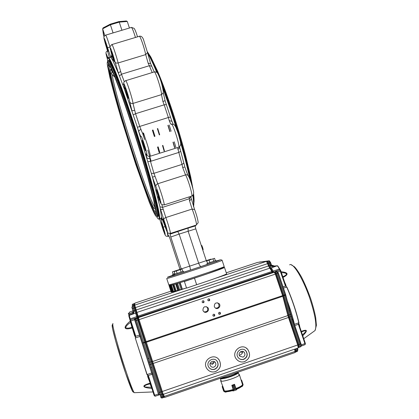 <?xml version="1.0" encoding="UTF-8"?>
<svg xmlns="http://www.w3.org/2000/svg" width="419" height="419" viewBox="0 0 419 419"><rect width="100%" height="100%" fill="white"/><g stroke="black" fill="none" stroke-linecap="round" stroke-linejoin="round"><path stroke-width="0.63" d="M164.871 223.379L166.243 228.512C166.17 229.549 162.871 219.587 163.091 218.985L164.871 223.379M109.752 57.602L110.789 57.324L112.721 60.331L118.488 73.456L124.014 88.037L137.416 127.355L152.443 177.106L159.969 206.855L161.54 217.131L161.09 218.765L162.425 219.142M158.309 194.002L159.807 199.669C159.718 200.821 156.235 190.247 156.476 189.55L158.309 194.002M144.042 144.518L145.686 150.782C145.582 152.008 142.015 141.02 142.277 140.265L144.042 144.518M126.727 91.682L128.481 98.376C128.376 99.586 124.852 88.529 125.108 87.796L126.727 91.682M112.769 54.978L114.555 61.724C114.46 62.84 111.082 52.113 111.323 51.453L112.769 54.978M106.457 44.88L108.175 51.296C108.097 52.286 104.923 42.178 105.138 41.622L106.457 44.88M107.526 58.801L107.112 56.858L107.756 58.225M164.426 150.924L162.823 145.393M159.644 134.829L157.685 128.539M161.378 82.842L171.057 110.077C179.568 135.656 187.225 163.599 190.928 182.05M193.159 194.929C193.819 199.9 193.997 203.472 193.698 205.656L193.52 206.598M147.394 52.035C150.107 56.324 153.501 63.395 157.57 73.236M107.604 61.504L107.474 59.461C107.112 51.066 118.388 78.007 132.734 121.976C148.74 170.659 161.142 217.917 158.853 218.875C158.518 219.456 157.801 218.749 156.69 216.77M108.301 60.802C109.05 56.403 119.75 82.711 132.744 122.531C147.656 167.899 159.623 212.883 158.246 216.262L157.549 216.775M170.491 233.414L196.118 225.15L195.149 225.982L195.783 228.858L206.289 260.665L207.159 262.084M180.081 269.642L169.8 238.102L168.799 235.667L168.302 236.274L167.59 232.597M170.617 233.441L170.056 234.142L170.79 236.997L181.238 268.925L206.289 260.665M170.79 236.997L179.133 234.09L189.676 266.196C190.357 268.411 190.53 269.716 190.189 270.114L201.188 266.484C200.319 266.484 199.486 265.4 198.685 263.226L188.121 231.162L188.094 228.077L195.165 225.956M147.598 53.009C150.128 57.309 153.186 63.777 156.764 72.403M162.52 87.115L170.591 110.113L176.582 128.952M147.436 52.344L150.646 63.667L154.202 71.869M165.044 100.665L171.79 121.002M179.741 147.598L184.664 166.144M190.896 196.333L191.174 198.465M180.474 142.109C184.491 156.187 187.649 168.611 189.948 179.379M192.84 195.354C193.515 200.402 193.704 204.027 193.405 206.232L193.4 206.253M162.923 226.899L164.217 231.676C164.154 232.592 161.079 223.28 161.278 222.767L162.923 226.899M161.373 224.338L159.581 218.718L161.373 224.338C164.573 235.174 167.118 239.259 163.216 227.161L160.838 218.728L160.451 218.435M194.589 209.537L192.127 209.06C194.531 215.115 196.961 224.217 196.401 224.993L170.418 233.441C170.706 232.755 168.098 223.678 165.84 217.55L192.127 209.06L189.556 200.947L189.32 198.737L162.53 207.358L163.248 209.416C161.807 209.788 160.854 209.6 160.377 208.851L163.777 219.498C165.667 224.898 166.862 228.915 167.364 231.55C167.322 232.613 166.364 230.392 164.489 224.888L164.489 224.888C167.411 233.404 167.574 232.524 168.045 233.053L170.266 233.488M151.778 66.197L149.342 65.715L148.164 63.253L145.697 54.601L118.132 62.96C116.623 63.311 115.613 63.039 115.099 62.143L118.488 73.456C118.519 72.733 119.258 72.115 120.714 71.602L121.437 74.215L119.504 76.033M166.401 104.603L164.175 104.834L162.928 101.592L161.493 94.636L132.996 103.425C131.43 103.75 130.325 103.2 129.686 101.78L131.964 110.82L134.709 110.317L135.557 113.696L133.315 114.853M171.638 124.186C174.592 123.961 175.21 125.03 178.363 133.897C180.851 143.298 181.898 144.854 178.793 147.231C180.06 145.498 172.178 121.306 171.319 124.281C171.02 124.658 170.329 123.453 169.25 120.677L168.375 117.509L139.731 126.428L140.994 129.481C139.506 130.037 138.762 130.738 138.773 131.587C140.103 135.269 140.863 136.903 141.062 136.494C141.423 134.352 148.85 158.445 146.545 154.265C145.901 153.234 145.99 154.349 146.807 157.607C147.341 158.529 148.373 158.796 149.908 158.424L150.494 161.378L148.012 161.671M180.772 151.322L178.834 152.427L177.593 147.608M155.072 176.415L157.738 183.763L185.538 174.901L182.721 167.626L182.029 164.41L153.93 173.33L155.072 176.415L152.443 177.106L155.915 186.748C158.743 192.829 163.457 210.841 159.466 200.24C158.256 197.098 157.675 196.045 157.722 197.092L158.686 198.323M107.835 58.173C108.233 52.26 119.42 79.411 133.232 121.714C148.687 168.731 161.022 215.251 159.571 218.723L159.435 219.174L158.628 219.074M118.907 21.594L126.37 20.971L127.271 21.463L129.434 28.015M103.257 27.884L102.634 28.822L104.844 35.568M102.608 28.738L103.996 37.024M127.271 21.463L119.258 22.139L121.934 30.262M118.76 21.678L119.258 22.139L110.401 24.784L113.072 32.912M181.333 269.255L181.238 268.925L179.955 269.134M103.54 35.62L102.634 28.822L110.401 24.784L110.386 24.176M202.696 249.787L203.178 249.624L202.707 249.813M203.178 249.624L202.602 247.498L202.005 247.692M202.602 247.498L201.785 245.44L201.309 245.592M159.456 152.49L157.837 146.959M154.642 136.395L152.678 130.105M195.783 228.858L179.133 234.09L177.687 231.445L188.162 228.041M111.852 54.952L110.789 57.324L107.51 47.562C105.688 41.622 104.541 38.469 104.064 38.113C104.106 39.391 105.028 42.895 106.829 48.635L109.464 57.691L106.829 48.635M111.632 54.151L113.25 60.54M124.176 85.879L124.265 86.277C124.899 89.132 124.815 89.718 124.014 88.037L124.249 86.277C121.981 76.478 129.309 97.397 129.686 101.78M161.765 217.629L164.489 224.888L161.807 217.712M160.838 218.728L162.808 220.127M150.882 64.186L150.62 63.536L148.164 63.253M165.023 100.597L162.928 101.592M189.556 200.947L191.284 199.077M169.25 120.677L171.874 121.259M179.714 147.462L177.913 149.588M182.721 167.626L184.847 166.825C186.183 171.052 187.361 174.079 188.372 175.917C190.65 179.672 194.081 192.352 193.63 192.813C193.625 194.474 193.028 195.547 191.839 196.029L191.546 196.123M112.627 71.801L111.208 73.257L112.187 74.629C115.56 98.465 149.394 203.157 154.983 206.981M108.259 65.432L108.332 62.248M157.24 215.026C157.041 216.199 156.318 215.665 155.072 213.412M156.69 213.308L155.821 213.769L154.669 212.92C153.197 210.49 151.139 206.012 148.499 199.486L135.484 163.122L121.154 117.781C116.828 103.011 113.324 90.232 110.642 79.448L108.359 68.061C108.05 66.307 108.165 65.118 108.71 64.5L109.626 64.28M156.68 213.355L155.915 213.753M156.245 212.056C155.36 216.723 144.471 188.618 133.195 154.113C121.908 119.656 110.867 80.815 109.259 68.69L109.291 65.416M215.35 260.733L215.995 260.56L216.293 261.466L212.276 262.865L207.243 264.441L206.944 263.53L207.557 263.294M215.995 260.56L206.944 263.53M182.82 271.47L183.443 271.297L183.742 272.214L179.494 273.686L174.66 275.199L174.362 274.288L174.969 274.052M183.443 271.297L174.362 274.288M174.519 274.77L172.879 275.252L172.597 274.382L173.173 274.162M172.413 271.842L179.908 269.37L172.413 271.842L173.183 274.194L174.843 273.68L172.597 274.382M206.284 260.639L210.967 259.131L206.305 260.707M209.542 259.927L209.458 259.665M211.066 259.424L210.967 259.131M174.566 271.486L174.472 271.198M178.321 270.218L178.237 269.956M180.002 269.668L179.908 269.37M182.024 269.04L182.831 271.496L177.148 273.429L174.98 274.089L174.173 271.627L182.024 269.04L174.173 271.627M177.148 273.429L176.341 270.952M181.092 272.125L180.285 269.653M214.549 258.314L215.361 260.759L209.888 262.624L207.573 263.331L206.761 260.88L214.549 258.314L206.761 260.88M209.888 262.624L209.076 260.157M213.8 261.33L212.988 258.869M223.882 267.463L224.49 267.427L226.59 273.759C227.266 274.152 212.658 279.52 196.647 284.711L186.565 288.12L184.397 281.5L187.586 280.332L180.238 282.589M178.127 290.393L182.045 289.173M179.054 282.945L181.17 289.424L182.04 289.157M179.678 289.953L177.546 283.427L178.227 283.197M177.546 283.427L176.42 283.731M174.901 291.278L177.991 290.325M175.687 283.941L177.787 290.383M176.174 290.933L174.063 284.449L174.843 284.182M174.063 284.449L173.471 284.564M172.597 291.844L174.781 291.189M173.607 291.582L171.507 285.145L172.382 284.852M172.052 291.886L169.967 285.496L169.271 285.679L171.34 292.053L172.523 291.734M171.345 292.059L169.266 285.679L170.35 285.292M169.512 285.58L169.999 285.334M169.486 285.496L169.758 285.339M224.49 267.427C225.113 267.673 210.474 272.91 194.484 278.111L196.647 284.711M184.397 281.5L194.484 278.111M170.868 291.195L134.803 303.167L134.75 305.121L186.502 287.932L182.076 289.257L179.981 282.705M171.507 285.145L170.748 285.334M169.051 285.622L171.114 291.954L169.051 285.622M208.285 300.779C209.364 300.591 209.647 300.004 209.133 299.025L208.892 298.841M213.198 316.036C214.334 315.952 214.664 315.381 214.193 314.329L214.072 314.213M218.907 314.15C220.022 314.004 220.326 313.422 219.818 312.406L219.697 312.296M202.571 302.659C203.676 302.534 203.985 301.958 203.508 300.942L203.273 300.748M237.568 360.319C239.699 361.958 242.035 362.388 244.581 361.602C249.897 358.627 250.918 354.526 247.645 349.299L246.173 348.037M243.827 359.324C241.648 359.947 239.799 359.397 238.275 357.679C234.064 352.798 241.899 345.963 245.963 350.96C248.153 354.526 247.44 357.318 243.827 359.324M207.211 369.118C209.442 371.7 212.182 372.533 215.434 371.606C220.384 369.024 221.646 365.19 219.226 360.099L218.294 358.957M214.685 369.317C212.161 369.987 210.16 369.233 208.683 367.039C205.216 361.571 213.999 355.951 217.314 361.508C218.917 364.975 218.042 367.578 214.685 369.317M152.621 361.492L287.863 315.586L282.605 295.636L275.346 274.12L139.066 319.639L163.216 394.352L298.092 347.99M257.68 262.383L266.474 261.372L269.637 268.223C270.161 268.5 270.847 269.6 271.695 271.522L272.209 272.298L274.325 272.235L275.346 274.12M134.75 305.121L139.066 319.639M207.824 300.208C207.855 298.957 208.426 298.606 209.542 299.15C209.971 300.606 209.479 301.088 208.06 300.596L207.824 300.208M212.883 315.57C212.931 314.292 213.512 313.946 214.628 314.543C214.999 316.02 214.486 316.481 213.082 315.926L212.883 315.57M218.566 313.658C218.598 312.401 219.174 312.05 220.284 312.605C220.708 314.067 220.205 314.543 218.791 314.041L218.566 313.658M202.141 302.109C202.188 300.837 202.77 300.496 203.885 301.078C204.263 302.549 203.749 303.016 202.346 302.466L202.141 302.109M214.303 306.556C214.36 303.136 215.926 302.146 218.996 303.581C221.766 306.127 217.435 310.474 214.947 307.64L214.303 306.556M202.932 310.369C203.068 306.828 204.682 305.886 207.782 307.541C210.369 310.28 205.713 314.318 203.435 311.296L202.932 310.369M287.863 315.586L297.705 344.989L298.218 347.948M244.607 361.618C241.375 362.54 238.647 361.712 236.421 359.141C230.403 352.007 241.721 342.15 247.666 349.315C250.939 354.542 249.918 358.643 244.607 361.618M215.45 371.627C211.715 372.617 208.772 371.475 206.614 368.212C201.696 360.235 214.371 352.138 219.242 360.115C221.661 365.206 220.399 369.045 215.45 371.627M294.662 349.168L295.096 352.531M163.483 394.258L164.557 397.458L295.196 352.499M182.359 289.183L178.887 290.205M222.075 275.864L219.247 276.938M242.989 357.135L239.804 356.208C237.327 353.39 241.899 349.399 244.235 352.332C245.471 354.39 245.057 355.988 242.989 357.135M239.029 358.439C240.454 359.471 242.004 359.722 243.669 359.203C247.278 357.198 247.985 354.416 245.801 350.855L244.906 350.048M213.889 367.102C212.449 367.484 211.302 367.06 210.443 365.818C208.395 362.65 213.522 359.366 215.424 362.624C216.324 364.619 215.811 366.112 213.889 367.102M209.076 367.625C210.595 369.28 212.428 369.799 214.57 369.181C217.922 367.447 218.797 364.844 217.194 361.382L216.649 360.686M242.481 352.51L240.344 351.876M210.024 364.053L214.046 362.341M214.03 361.466L213.711 363.205L211.752 364.724M242.381 351.342C242.92 352.651 242.198 353.861 240.223 354.982L239.275 355.228M215.649 308.185C218.912 307.923 219.802 306.315 218.304 303.356L217.519 302.806M204.063 311.872C207.415 311.951 208.453 310.421 207.185 307.279L206.452 306.687M298.983 324.007L298.585 323.568L298.941 322.73L298.752 323.782L299.417 325.013L299.208 325.285M259.057 262.189L267.924 261.11L269.019 263.122L269.888 262.833L271.051 266.159L273.277 266.866L271.051 266.159M282.568 295.521L283.977 295.081L276.713 273.581L277.614 273.277L284.873 294.777L283.977 295.081L284.145 295.652L285.04 295.337L289.152 311.055L289.801 310.469L285.695 294.85M275.309 271.706L276.723 271.653L275.817 271.936L276.713 273.581L275.953 273.832L275.068 272.198L272.968 272.277M296.867 348.409L297.312 350.462L296.453 350.771L296.406 351.813M273.24 266.982L277.116 265.798L271.093 267.945L269.019 263.122L268.28 263.368L267.196 261.362L266.61 261.435M274.66 272.565L275.817 271.936L273.68 272.015L273.078 271.114L279.332 269.077L279.834 269.941L276.241 271.088L276.566 271.659M274.812 271.727L276.241 271.088L276.262 271.669M275.634 271.695L272.942 272.277M289.801 310.542L292.41 319.247L291.692 319.592L299.973 344.119L299.077 344.428L289.807 316.958L284.145 295.652L282.71 295.976M295.673 352.049L295.72 351.012L296.453 350.771L296.003 348.708M269.993 268.5L271.093 267.945C271.601 268.212 272.261 269.27 273.078 271.114L272.34 271.365L272.937 272.277M291.692 319.592L289.152 311.055M301.031 345.026L301.334 344.91L301.512 345.963L301.041 346.157M301.104 345.727L301.423 346L305.084 344.648L304.906 343.601L305.325 343.371L299.135 325.076L298.826 324.227L298.443 324.269L298.585 323.568M297.663 344.853L299.077 344.428L299.428 347.22M283.469 288.141L286.722 287.062L285.271 285.528L279.834 269.941L280.421 270.108L280.798 270.857L277.718 271.879M292.001 317.911L300.68 343.737L299.973 344.119L300.439 346.853C301.235 346.686 301.313 345.644 300.68 343.737L292.399 319.273M291.587 316.376L289.052 317.209L283.213 295.337L275.953 273.832L275.314 274.026M290.906 314.03L290.288 314.575L287.78 315.271M290.163 311.726L285.695 294.767L285.04 295.337L284.873 294.777L285.606 294.457L278.336 272.999M301.518 345.947L305.084 344.648L305.325 343.376L299.135 325.076M271.978 266.343L273.178 266.002M298.569 324.851L298.443 324.269L294.793 325.537L301.334 344.91L304.906 343.601L298.569 324.851L299.156 324.306M273.382 266.007L277.54 265.829M282.767 276.681C284.726 276.021 286.036 275.147 286.696 274.042C285.727 273.052 283.972 272.612 281.432 272.722M285.271 285.528L285.685 285.36L285.554 284.91L280.793 270.868M283.045 286.884L285.522 286.062L285.685 285.36L286.088 285.878M286.062 286.538L286.722 287.062C291.991 299.15 296.018 311.06 298.805 322.792L294.442 324.311L294.562 325.626M302.466 334.912L306.038 331.439C305.681 330.711 304.65 330.68 302.932 331.35L301.439 331.89M273.654 265.845L273.293 265.992M281.091 271.721C288.335 272.47 288.979 274.372 283.019 277.415M285.465 284.642L286.03 285.491M301.271 331.392C307.536 328.983 308.028 330.439 302.754 335.766M148.206 376.964L147.745 376.791L147.629 375.209L146.964 374.57L148.525 376.068L148.017 376.194L148.195 376.932L154.092 395.347L154.669 395.253L155.014 396.264L158.864 395.033L159.45 394.169M147.614 375.665L147.897 375.738L147.734 375.036M163.059 397.71L161.975 394.509M159.498 394.248L149.054 362.236L151.112 361.89L137.008 317.681L135.662 318.157L135.447 319.32M133.006 310.987L132.242 308.599L133.446 312.365L134.242 311.746L133.137 313.69L133.472 312.48L133.006 310.987L134.824 310.432L133.383 305.839L132.493 306.153L132.697 304.115L133.53 303.822L133.383 305.839L134.143 305.603L134.976 305.907M133.53 303.822L134.792 303.665M152.495 361.12L151.112 361.89L151.767 363.912L150.672 364.279L149.012 358.627L147.949 358.507L142.816 342.878L146.1 341.543M161.671 394.619L151.767 363.912L152.542 363.645L145.597 342.402L143.879 342.978L136.646 320.441L139.056 319.597M135.437 319.461L134.583 319.713L134.227 318.534L136.102 318.073L135.447 319.231M162.221 391.367L159.849 392.289L160.734 394.923L162.431 394.342L152.542 363.645L153.218 363.336M158.77 395.049L158.424 394.049L159.34 393.855M151.804 367.233L159.849 392.289L158.874 392.451L150.845 367.426L151.804 367.233L150.672 364.279L149.834 364.588M135.232 319.304L134.227 318.534L130.529 319.823L130.885 320.996L130.33 321.143L130.251 318.859L136.704 316.659L137.008 317.681L138.432 317.544M138.233 316.403L136.704 316.659L135.646 313.113L129.256 315.366L133.137 313.69M136.259 309.924L134.824 310.432L135.646 313.113L137.233 313.15M155.009 396.259L154.092 395.353L155.014 396.264L158.88 395.023M149.054 362.236L147.954 358.523M128.822 315.324L129.262 313.931L128.455 314.119L132.902 312.616L132.881 311.694M150.363 383.704L147.436 384.558L150.028 383.72L151.846 388.46C141.852 387.502 141.219 385.747 149.944 383.196L149.997 383.699L150.374 383.736L147.436 384.558C144.843 385.36 144.036 386.182 145.021 387.025L151.51 387.297M147.614 376.026L148.017 376.194L147.897 375.738L148.268 375.518L152.076 374.251L158.424 394.049L154.669 395.253L148.525 376.068M135.636 335.829L130.885 320.996L134.583 319.713L139.532 335.137L135.311 336.431L135.41 337.054L134.53 335.509L134.824 335.179L135.138 335.965L135.636 335.829L135.41 337.96L139.941 336.426L139.532 335.137L140.265 334.922M130.738 322.415L130.545 322.489C127.963 324.117 126.287 325.856 125.511 327.7C127.004 328.433 129.141 328.281 131.922 327.244L132.21 327.014M152.113 389.172L151.888 388.46M147.745 376.791L150.212 383.233M152.972 374.041L152.076 374.251L151.673 373.015L147.121 374.534L135.264 338.023L135.599 337.143M134.892 336.3L135.138 335.965L135.122 336.64M134.53 335.509L132.268 327.972C122.51 330.764 123.61 326.48 130.278 321.101L131.922 327.244L132.467 327.81M129.639 318.807L130.309 321.08M128.664 314.135L129.345 313.92L128.942 314.69M129.262 313.931L128.806 315.785L129.172 314.994L132.823 313.705L132.902 312.616L133.399 312.218M237.872 372.224L238.238 372.507C239.369 374.24 221.263 380.316 220.384 378.488L220.315 378.268M237.505 372.533L237.568 372.721C238.61 374.329 221.876 379.944 221.049 378.263L220.96 378.048M237.783 372.255C236.725 373.319 234.216 374.555 230.256 375.958C226.239 377.299 223.196 377.98 221.122 377.99M220.902 380.148L220.656 380.761C220.871 383.008 240.543 376.54 239.38 374.607L238.82 374.261M220.656 380.761L222.929 386.763M236.007 388.675L234.525 384.286L231.854 385.318M239.38 374.607L242.549 384.7M234.567 384.37L234.352 384.584L236.023 389.062L235.059 389.104L235.824 389.089M234.315 384.511L233.697 384.946L234.436 384.323M233.702 389.822L234.326 389.356L233.535 389.895L232.215 385.323L231.833 385.318L233.215 389.644M232.959 385.197L232.215 385.323L232.964 385.197L234.331 389.356L232.959 385.197L233.692 384.946L235.064 389.104L234.326 389.356M235.986 389.041L233.535 389.895M231.917 385.192L232.194 385.244M234.509 384.464L236.526 389.806L233.483 390.906L233.503 389.937L231.99 385.333M236.452 389.712L235.965 389.162M233.619 389.979L233.409 390.765M224.448 391.016L222.95 386.758L222.311 386.926L222.871 386.658M222.426 386.826L224.081 391.409L223.657 391.032L225.223 392.095L224.055 391.472M222.568 386.863L222.269 386.376L222.531 386.266L222.18 386.695L223.605 391.006M222.562 386.747L224.081 391.409L225.228 392.095M225.254 392.032L227.177 391.686L225.59 392.137M241.192 380.337L241.669 380.269L243.12 384.663L241.663 380.253L241.203 380.457M241.622 380.195L241.056 379.886L241.548 380.311M242.507 386.061L243.078 384.893L242.308 386.349L243.025 384.857L241.459 380.227M242.302 386.355L241.323 386.758L242.554 386.098M111.658 54.24C110.071 48.546 109.778 46.671 110.763 48.614C112.203 52.197 113.649 56.706 115.099 62.143M107.479 59.351C105.557 52.333 105.693 51.862 107.887 57.942M170.062 234.116L177.687 231.445M191.127 198.082L194.547 209.385C196.982 215.576 198.569 222.735 198.035 222.918L196.16 225.071M169.035 236.033L168.302 236.274M167.181 231.964L167.988 236.321M159.969 206.855L162.53 207.358L161.964 204.676M189.058 196.925L189.32 198.737L190.975 196.883M163.777 219.498C163.766 218.728 164.452 218.079 165.84 217.55L163.248 209.416M161.504 217.896L162.216 220.017M106.85 48.698L106.835 48.667C104.525 41.036 103.566 37.26 103.954 37.349C103.812 36.657 104.357 35.924 105.593 35.154C106.143 35.29 107.625 39.302 110.035 47.185L107.51 47.562M105.724 35.112L131.278 27.46C131.938 27.287 133.331 30.624 135.463 37.464M113.224 60.394L111.637 54.192C109.369 45.818 110.171 47.588 110.155 46.373L111.805 44.582C111.925 42.769 116.341 55.575 118.132 62.96L120.714 71.602M111.973 44.529L139.176 36.348C139.674 34.431 144.225 47.143 145.697 54.601L147.514 52.6L143.392 39.281C142.345 36.835 141.03 35.835 139.438 36.27M152.233 72.56L149.342 65.715L121.437 74.215L124.302 81.689M124.197 86.052C123.165 81.223 124.176 82.108 125.611 80.694C125.805 78.054 132.886 99.827 132.996 103.425L134.709 110.317M125.805 80.637L154.098 71.995C154.852 69.187 161.938 90.876 161.493 94.636L163.29 92.856L165.233 101.199M170.528 117.048L168.375 117.509L164.175 104.834L135.557 113.696L139.731 126.428L137.416 127.355M178.473 147.331L150.238 156.229C150.892 154.69 143.015 130.403 142.764 133.2C142.607 133.53 142.015 132.294 140.994 129.481M146.545 154.265L146.692 154.642C147.399 156.078 148.583 156.606 150.238 156.229L150.033 156.297M183.894 163.096L182.029 164.41L178.834 152.427L150.494 161.378L153.93 173.33L151.4 173.408M149.908 158.424L149.463 156.387M155.915 186.748C155.685 185.366 156.292 184.37 157.738 183.763C159.796 187.922 164.719 203.974 164.227 204.907L164.044 204.964M188.372 175.917C187.759 174.922 186.811 174.582 185.538 174.901C187.974 178.923 192.75 194.966 191.839 196.029L164.227 204.907L161.923 204.65C161.111 203.566 161.724 205.75 159.503 200.355L159.466 200.24M224.181 266.536L222.112 260.309C224.139 260.283 165.081 279.703 166.725 278.52L168.789 284.784C168.642 285.816 226.36 266.803 224.181 266.536L222.987 268.034L207.73 273.654C197.658 277.106 181.987 282.165 173.927 284.438C168.836 285.679 169.685 285.365 168.909 285.025L168.757 284.763M216.152 261.027L220.724 259.722L216.063 261.571M214.146 262.242L177.53 274.33M175.21 275.058C165.055 278.185 164.814 278.059 174.487 274.67M201.188 266.484L207.237 264.42M183.737 272.182L190.189 270.114M169.941 285.334L169.973 285.381C170.402 285.748 189.969 279.714 206.567 274.057C223.966 268.029 227.747 266.379 217.906 269.103M151.118 161.184L149.698 156.366M149.573 155.941L147.828 150.107M144.592 139.543L142.612 133.252M145.042 137.778L143.528 132.959L145.063 137.825M174.582 147.724L172.995 142.193L174.576 147.724M169.847 131.634L167.899 125.349L169.842 131.634M174.765 147.661L173.178 142.135M170.03 131.576L168.082 125.291M175.849 147.32L174.262 141.795M171.114 131.236L169.171 124.951M112.172 56.094L111.182 57.785M113.015 59.467L112.721 60.331M123.788 83.638L122.83 84.811M159.56 200.486L158.44 197.731M159.471 200.277L158.377 199.784M168.328 236.211L168.113 236.285C166.6 236.389 165.767 236.169 165.605 235.63C165.138 235.515 163.719 231.733 161.352 224.285L161.346 224.238M162.053 218.257L161.514 217.812M163.216 227.161L165.06 226.59M162.577 219.53L161.184 218.886L162.598 219.587M163.29 92.07L163.195 92.95C163.855 93.348 162.342 84.758 159.932 78.426C157.429 72.084 157.141 71.989 154.402 71.9M157.727 128.528L159.686 134.813M162.86 145.383L164.463 150.913M157.371 128.638L159.33 134.928M162.509 145.493L164.112 151.023M152.998 130.005L154.962 136.295M158.152 146.859L159.77 152.39M152.657 130.11L154.621 136.4M157.816 146.969L159.429 152.495M152.39 130.194L154.36 136.484M157.549 147.053L159.168 152.579M154.779 205.09C155.088 208.154 154.737 209.112 153.731 207.971C152.385 205.703 150.552 201.733 148.237 196.055C144.414 186.287 140.03 174.032 135.096 159.293C123.736 125.181 112.035 84.444 110.485 72.45C109.977 68.344 110.794 68.355 112.926 72.482M111.92 72.33L111.962 70.806M150.657 57.885C152.867 61.991 155.402 67.496 158.262 74.404M160.226 79.254C172.188 109.045 186.659 157.701 191.347 183.292M193.175 194.903L193.269 195.741M168.019 125.312L169.967 131.597M173.115 142.156L174.702 147.687M169.889 131.618L167.946 125.333L169.899 131.618M174.623 147.708L173.042 142.182L174.634 147.708M158.267 216.136L156.821 216.759L155.627 215.9C154.082 213.344 151.945 208.699 149.216 201.958L135.793 164.489L120.871 117.325C116.335 101.88 112.659 88.493 109.83 77.154L107.405 65.149C107.075 63.232 107.185 61.965 107.735 61.357L108.621 61.054C109.757 62.562 111.47 65.982 113.764 71.314C118.787 83.491 126.376 104.86 134.206 129.062C142.015 153.401 149.154 177.724 153.469 194.516L156.025 205.195C157.177 210.726 157.727 214.434 157.68 216.324L156.889 216.749M182.338 289.194L180.196 282.642M178.908 290.199L176.781 283.679M178.195 290.404L176.069 283.888M175.451 291.158L173.34 284.679M174.912 291.299L172.801 284.831M172.958 291.781L170.858 285.344M172.602 291.86L170.507 285.433M171.497 292.048L169.417 285.658M146.121 341.611L282.605 295.636M282.799 296.285L146.336 342.265M269.637 268.223L137.018 312.391M138.129 316.073L271.695 271.522M272.209 272.298L138.39 316.947M274.325 272.235L138.438 317.586M288.445 317.502L153.244 363.43M297.705 344.989L162.258 391.498M295.144 351.4L164.206 396.442M257.706 262.373L226.276 272.806M266.474 261.372L215.513 278.295M267.683 263.614L135.499 307.562M136.269 309.955L268.474 265.96M258.942 262.231L268.799 260.833L266.814 261.686M297.265 351.499L297.904 349.76L297.312 350.462L297.359 351.468L295.432 352.07M295.06 351.022L295.72 351.012L295.275 348.959M298.291 347.466L298.794 347.424L298.323 344.685L289.052 317.209L288.403 317.387M271.769 271.69L272.34 271.365C271.522 269.527 270.863 268.474 270.36 268.207L269.071 265.714L268.453 265.903M270.601 262.572L271.402 264.902L270.679 265.18L269.071 265.714L268.28 263.368L267.662 263.561M259.88 261.933L260.209 261.891M272.649 266.809L271.884 266.17L270.611 262.561L269.422 260.859L268.799 260.833L269.888 262.833L270.595 262.556M285.59 294.478L278.352 272.984L277.409 271.69L276.723 271.653L277.614 273.277L278.331 272.979M299.548 347.183L298.674 347.466M271.842 266.117L271.392 264.913M300.318 346.901L299.554 347.178M297.563 348.173L297.851 349.619M280.369 270.051L277.849 266.075L277.341 265.986C277.855 266.243 278.52 267.275 279.332 269.077L279.84 269.103L280.285 269.988M271.941 266.285L273.623 265.761L271.57 265.384M277.739 266.013L276.99 265.714L273.424 266.83M287.261 300.742C290.32 309.122 292.719 316.979 294.442 324.311L294.164 324.442M305.367 343.915L305.32 343.391M271.978 265.258L273.722 265.74M284.705 282.406L285.774 284.679M299.417 325.013L299.852 327.192M286.863 287.02C292.132 299.103 296.16 311.003 298.941 322.73M313.763 331.46L315.067 330.518C316.994 325.851 315.298 315.324 309.987 298.936C303.199 278.693 292.907 262.006 289.618 264.86M138.679 318.414L137.814 318.089L138.359 319.87L145.597 342.402L146.221 341.909M162.703 394.179L163.803 397.442L162.153 398.003L161.834 397.081L163.478 396.521L164.033 395.924M135.489 307.53L134.813 307.782L134.143 305.603L134.242 303.602M134.242 311.746L133.153 308.337L134.813 307.782L137.778 317.44L137.814 318.089L136.107 318.66L136.646 320.441L135.704 320.697L135.447 319.838L136.102 318.073M149.012 358.627L143.879 342.978L142.821 342.889L135.704 320.697L142.743 342.642M133.153 308.337L132.493 306.153L131.849 307.279L132.242 308.599L133.153 308.337M132.697 304.115L132.1 305.163M162.153 398.003C161.247 398.06 160.776 397.657 160.749 396.798L160.121 394.918L160.749 396.798L161.834 397.081L161.079 394.813M160.954 397.353L160.755 396.814M158.874 392.451C160.126 395.499 158.937 394.363 160.734 394.923L160.744 394.918M132.242 308.594L131.849 307.279M130.251 318.859L129.256 315.366L128.869 316.057L129.775 319.257L130.251 318.859M133.378 312.16L128.549 314.072L128.623 313.192M140.622 336.043L139.941 336.426L151.673 373.015L152.663 373.088M132.97 310.867L129.654 312.035L129.293 312.626M134.824 335.169L128.869 316.057M130.131 320.467L129.78 319.262M133.017 311.018L132.97 311.647M129.518 312.878L129.654 312.035M128.455 314.119L128.413 313.077M133.195 390.843C133.839 396.091 128.408 382.442 122.144 362.686L122.06 362.419C114.864 339.898 110.181 320.776 112.962 326.123M146.964 374.57L135.264 338.023M134.604 392.682L134.211 392.697C132.414 389.88 128.727 379.824 123.144 362.519C116.257 340.966 111.271 321.509 113.078 323.856M225.427 391.556L225.558 391.587C226.998 391.833 229.528 391.419 233.153 390.346M236.358 389.235C239.218 388.104 241.051 387.104 241.857 386.229L242.098 385.784M236.002 388.822C239.244 387.565 241.323 386.449 242.24 385.475L242.486 385.045M224.558 391.131L224.804 391.205C226.417 391.472 229.251 390.99 233.299 389.759M224.317 390.854C225.773 391.273 228.732 390.812 233.2 389.466M235.934 388.518C240.124 386.868 242.318 385.548 242.528 384.558M226.354 391.671C227.847 391.739 230.073 391.336 233.043 390.461M236.457 389.277L241.265 386.768M236.903 389.104L236.531 389.759L236.892 389.11M232.231 390.702L233.325 390.859M236.442 389.874L233.483 390.906L236.447 389.88L236.939 389.094M233.362 390.901L232.126 390.733M234.389 384.401L232.047 385.208M235.064 389.104L233.692 384.946M225.553 392.064L226.836 391.702M223.657 391.032L222.311 386.926L223.568 390.911M241.512 386.596L242.302 386.271M161.477 218.105L159.571 218.723M118.818 21.61L110.333 24.14M110.297 24.155L103.037 27.932M222.112 260.309L221.447 259.785M193.698 205.656L193.405 206.232M158.853 218.875L159.435 219.174M188.084 228.088L195.149 225.982M170.056 234.142L188.094 228.077M107.521 50.84C106.028 52.354 104.996 50.882 107.479 59.367M124.218 86.125L124.543 87.602M131.493 27.397L134.148 28.382C135.023 29.566 136.144 32.389 137.516 36.846M173.194 124.249L171.675 120.63M179.578 146.765L179.83 147.912M154.915 206.164L154.726 204.839M113.072 72.827C110.38 67.962 111.056 70.528 111.03 70.093L111.978 70.832M147.326 51.731L150.803 56.984L157.743 71.518C162.713 83.36 167.93 97.548 173.398 114.083C178.085 128.628 182.113 142.298 185.497 155.093L190.734 177.038L192.913 188.702M193.599 193.657C194.128 198.742 194.207 201.827 193.835 202.911M108.165 62.73L107.741 62.258C107.83 62.132 107.086 60.645 109.846 64.704L114.9 76.326L122.437 96.653C128.602 114.476 134.808 133.483 141.051 153.673L148.986 180.888L154.391 201.665L156.874 214.711M109.134 65.872L108.704 65.401C108.767 65.228 108.212 64.065 110.49 67.323L114.754 76.866L121.426 94.558C127.486 111.831 133.682 130.649 140.019 151.018L148.101 178.599L153.558 199.549L155.873 211.752M114.858 77.122L111.705 74.147M182.076 289.257L179.934 282.715M178.028 290.44L175.901 283.93M174.823 291.315L172.712 284.847M172.565 291.86L170.475 285.439M209.133 299.025L209.542 299.15M214.193 314.329L214.628 314.543M219.818 312.406L220.284 312.605M203.508 300.942L203.885 301.078M218.304 303.356L218.996 303.581M207.185 307.279L207.782 307.541M243.051 351.504L244.235 352.332M214.696 361.843L215.424 362.624M301.036 346.167L301.423 346M280.416 270.108L285.554 284.91M291.126 264.761L294.505 266.819C296.38 268.799 298.668 272.141 301.376 276.839C304.498 282.883 307.593 290.131 310.668 298.579C313.087 306.179 314.769 312.558 315.716 317.722L316.408 325.28L315.067 330.518L303.744 338.704M163.798 397.442L164.29 396.699M162.431 394.342L162.944 393.588M147.991 358.633L142.821 342.889M135.447 319.838L135.704 320.697M154.092 395.347L148.2 376.943M130.33 321.143L134.839 335.216M112.748 324.076L112.145 325.186L112.601 328.863L115.801 341.553L125.737 373.643L132.603 391.451L134.211 392.697L152.998 391.938M220.326 378.394L221.216 381.101M238.238 372.507L239.129 375.209M236.426 389.298C239.186 388.219 240.993 387.198 241.857 386.229L242.543 384.637M233.1 390.45C229.612 391.498 227.098 391.88 225.558 391.587L224.49 391.089M232.105 390.738L233.483 390.906M223.877 391.351L223.578 390.964"/></g></svg>
